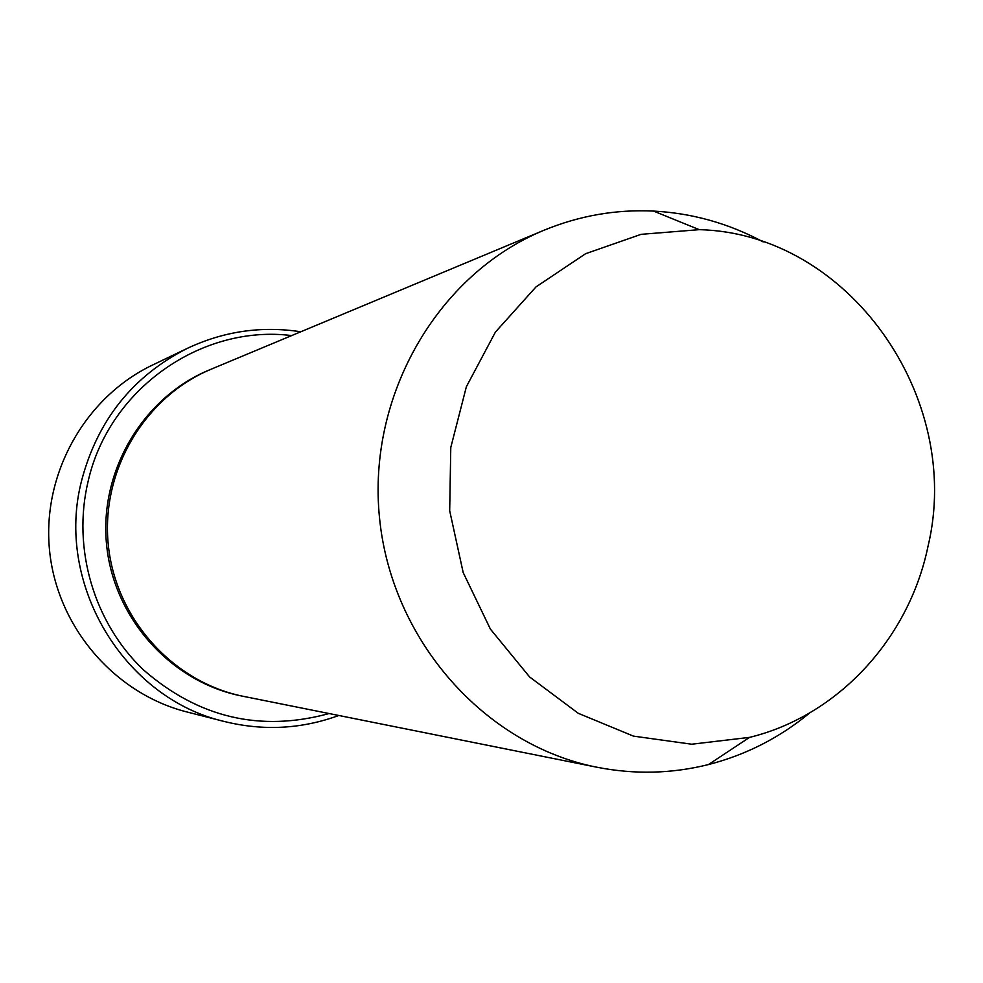 <?xml version="1.0" encoding="UTF-8"?>
<svg xmlns="http://www.w3.org/2000/svg" width="983" height="983" viewBox="0 0 983 983"><rect width="100%" height="100%" fill="white"/><g stroke="black" fill="none" stroke-linecap="round" stroke-linejoin="round"><path stroke-width="1.47" d="M291.644 335.584C201.503 324.218 108.806 389.084 88.101 481.437C72.054 548.465 93.901 622.657 143.297 669.73C198.345 717.737 260.286 732.335 329.108 713.535M927.927 546.695C908.87 638.704 838.02 715.833 749.574 737.373L691.676 744.217L633.433 736.12L578.287 713.314L529.604 676.955L490.394 629.095L463.177 572.548L449.686 510.755L450.779 447.511L466.372 386.712L495.407 332.094L536.018 286.889L585.61 253.7L641.137 234.323L699.245 229.666C848.464 233.254 963.991 397.451 927.927 546.695M809.845 712.822C779.789 737.668 745.974 754.919 708.411 764.577C671.77 773.719 634.662 774.616 597.111 767.268C484.631 745.212 391.406 640.191 379.499 517.709C367.126 395.277 437.926 273.987 543.882 230.292C579.257 215.707 615.813 209.293 653.535 211.075C692.265 213.164 728.808 223.448 763.164 241.904M597.111 767.268L243.845 696.443C173.082 682.485 115.478 618.663 108.265 544.594C100.794 470.55 144.747 396.665 211.394 369.092L543.882 230.292M300.786 331.775C261.613 325.754 223.903 331.234 187.63 348.215C133.11 375.764 97.808 419.778 81.7 480.257C54.556 583.361 123.674 698.397 224.64 721.571C263.542 731.106 301.597 729.067 338.816 715.477M224.64 721.571L186.967 711.975C114.433 693.642 57.051 626.896 49.543 550.419C41.888 473.953 85.054 397.23 152.574 365.025L187.63 348.215M242.74 696.21C171.779 682.73 113.795 618.934 106.582 544.766C99.086 470.611 143.42 396.677 210.362 369.522M699.245 229.666L653.535 211.075M749.574 737.373L708.411 764.577"/></g></svg>
